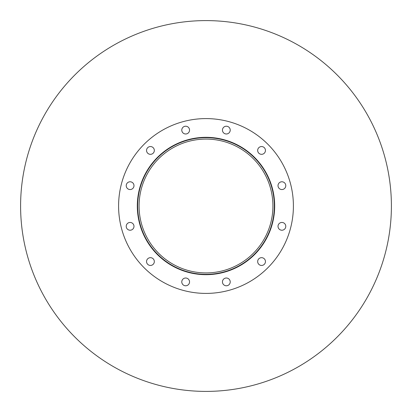 <?xml version="1.0" encoding="UTF-8"?>
<svg xmlns="http://www.w3.org/2000/svg" width="412" height="412" viewBox="0 0 412 412"><rect width="100%" height="100%" fill="white"/><g stroke="black" fill="none" stroke-linecap="round" stroke-linejoin="round"><path stroke-width="0.62" d="M272.919 206A66.919 66.919 0 0 1 172.54 263.953A66.919 66.919 0 0 1 172.54 148.047A66.919 66.919 0 0 1 272.919 206M274.335 206A68.335 68.335 0 0 1 171.835 265.179A68.335 68.335 0 0 1 171.835 146.821A68.335 68.335 0 0 1 274.335 206M274.686 206A68.686 68.686 0 0 1 171.655 265.483A68.686 68.686 0 0 1 171.655 146.518A68.686 68.686 0 0 1 274.686 206M189.546 130.104A3.883 3.883 0 0 1 183.721 133.467A3.883 3.883 0 0 1 183.721 126.742A3.883 3.883 0 0 1 189.546 130.104M154.325 150.442A3.883 3.883 0 0 1 148.495 153.805A3.883 3.883 0 0 1 148.495 147.074A3.883 3.883 0 0 1 154.325 150.442M133.988 185.663A3.883 3.883 0 0 1 128.163 189.026A3.883 3.883 0 0 1 128.163 182.3A3.883 3.883 0 0 1 133.988 185.663M133.988 226.337A3.883 3.883 0 0 1 128.163 229.7A3.883 3.883 0 0 1 128.163 222.974A3.883 3.883 0 0 1 133.988 226.337M154.325 261.558A3.883 3.883 0 0 1 148.495 264.926A3.883 3.883 0 0 1 148.495 258.195A3.883 3.883 0 0 1 154.325 261.558M189.546 281.896A3.883 3.883 0 0 1 183.721 285.258A3.883 3.883 0 0 1 183.721 278.533A3.883 3.883 0 0 1 189.546 281.896M230.22 281.896A3.883 3.883 0 0 1 224.396 285.258A3.883 3.883 0 0 1 224.396 278.533A3.883 3.883 0 0 1 230.22 281.896M265.446 261.558A3.883 3.883 0 0 1 259.617 264.926A3.883 3.883 0 0 1 259.617 258.195A3.883 3.883 0 0 1 265.446 261.558M285.784 226.337A3.883 3.883 0 0 1 279.954 229.7A3.883 3.883 0 0 1 279.954 222.974A3.883 3.883 0 0 1 285.784 226.337M285.784 185.663A3.883 3.883 0 0 1 279.954 189.026A3.883 3.883 0 0 1 279.954 182.3A3.883 3.883 0 0 1 285.784 185.663M265.446 150.442A3.883 3.883 0 0 1 259.617 153.805A3.883 3.883 0 0 1 259.617 147.074A3.883 3.883 0 0 1 265.446 150.442M230.22 130.104A3.883 3.883 0 0 1 224.396 133.467A3.883 3.883 0 0 1 224.396 126.742A3.883 3.883 0 0 1 230.22 130.104M293.401 206A87.401 87.401 0 0 1 162.297 281.695A87.401 87.401 0 0 1 162.297 130.305A87.401 87.401 0 0 1 293.401 206M391.4 206A185.4 185.4 0 0 1 113.3 366.562A185.4 185.4 0 0 1 113.3 45.438A185.4 185.4 0 0 1 391.4 206"/></g></svg>
